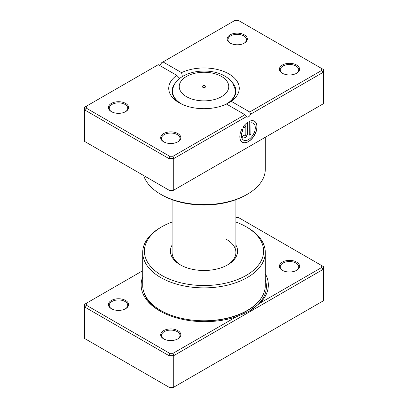 <?xml version="1.0" encoding="UTF-8"?>
<svg xmlns="http://www.w3.org/2000/svg" width="408" height="408" viewBox="0 0 408 408"><rect width="100%" height="100%" fill="white"/><g stroke="black" fill="none" stroke-linecap="round" stroke-linejoin="round"><path stroke-width="0.61" d="M265.297 273.722A63.597 36.72 180 0 1 260.085 303.057L321.662 267.505L321.662 265.567L238.333 217.459L235.906 217.459M142.703 270.728L86.338 303.272L86.338 305.21L169.667 353.318L173.023 353.318L236.094 316.904L248.906 311.391L260.085 303.057M236.094 316.904A63.597 36.72 180 0 1 159.773 310.921L159.773 310.921A63.597 36.72 180 0 1 142.703 276.884M282.372 270.305L282.372 270.305A10.078 5.819 180 0 1 282.372 262.079A10.078 5.819 180 0 1 296.621 262.079A10.078 5.819 180 0 1 296.626 270.305A10.078 5.819 180 0 1 282.372 270.305M296.315 270.478A9.236 5.335 0 0 0 298.738 266.878A9.236 5.335 0 0 0 296.03 263.109A9.236 5.335 0 0 0 285.962 261.951A9.236 5.335 0 0 0 280.26 266.878A9.236 5.335 0 0 0 282.683 270.478M163.623 338.864L163.623 338.864A10.078 5.819 180 0 1 163.623 330.638A10.078 5.819 180 0 1 177.878 330.638A10.078 5.819 180 0 1 177.878 338.864A10.078 5.819 180 0 1 163.623 338.864M177.567 339.038A9.236 5.335 0 0 0 179.989 335.437A9.236 5.335 0 0 0 177.281 331.663A9.236 5.335 0 0 0 167.214 330.511A9.236 5.335 0 0 0 161.512 335.437A9.236 5.335 0 0 0 163.934 339.038M111.379 308.698A10.078 5.819 180 0 1 111.374 308.698A10.078 5.819 180 0 1 111.379 300.472A10.078 5.819 180 0 1 125.628 300.472A10.078 5.819 180 0 1 125.628 308.698A10.078 5.819 180 0 1 111.379 308.698M125.317 308.871A9.236 5.335 0 0 0 127.74 305.271A9.236 5.335 0 0 0 125.032 301.502A9.236 5.335 0 0 0 114.964 300.344A9.236 5.335 0 0 0 109.262 305.271A9.236 5.335 0 0 0 111.685 308.871M235.906 245.055A33.589 19.39 180 0 1 227.751 264.817A33.589 19.39 180 0 1 180.249 264.823A33.589 19.39 180 0 1 180.249 264.817A33.589 19.39 180 0 1 172.094 245.055M172.094 199.68L172.094 252.481A31.906 18.421 0 0 0 180.861 265.164M161.843 275.446A59.619 34.42 0 0 0 246.157 275.446A59.619 34.42 0 0 0 246.157 226.772L247.345 227.455A61.297 35.389 180 0 1 265.297 252.481A61.297 35.389 180 0 1 227.455 285.177A61.297 35.389 180 0 1 160.655 277.501A61.297 35.389 180 0 1 142.703 252.481A61.297 35.389 180 0 1 160.655 227.455L161.843 226.772A59.619 34.42 0 0 0 161.843 275.446M142.703 252.481L142.703 285.386A61.297 35.389 0 0 0 160.655 310.411A61.297 35.389 0 0 0 227.455 318.082A61.297 35.389 0 0 0 265.297 285.386L265.297 252.481M86.338 303.272L84.66 304.24L84.66 338.523L168.968 387.197L173.721 387.197L323.34 300.813L323.34 269.275L173.721 355.659L173.721 387.197L173.023 387.6L169.667 387.6L168.968 387.197L168.968 355.659L84.66 306.984L86.338 305.21M173.023 353.318L173.721 355.659L168.968 355.659L169.667 353.318M321.662 265.567L323.34 266.536L323.34 269.275L321.662 267.505M247.345 227.455L246.157 226.772A59.619 34.42 0 0 0 235.906 222.034M172.094 222.034A59.619 34.42 0 0 0 161.843 226.772M227.139 265.164A31.906 18.421 0 0 0 235.906 252.481A31.906 18.421 0 0 0 226.562 239.455M205.188 85.879A1.678 0.969 0 0 0 203.357 85.67A1.678 0.969 0 0 0 202.322 86.567A1.678 0.969 0 0 0 202.812 87.251A1.678 0.969 0 0 0 204.643 87.46A1.678 0.969 0 0 0 205.678 86.567A1.678 0.969 0 0 0 205.188 85.879M254.541 143.478L239.654 152.082A0.841 0.398 -112.4 0 0 239.654 152.082A61.297 35.389 180 0 1 239.598 152.108M253.898 143.851A61.297 35.389 180 0 1 253.858 143.881A0.841 0.556 -128.9 0 0 253.858 143.881L240.144 151.791M243.5 140.092A9.71 5.605 -60 0 1 243.438 140.061A9.71 5.605 -60 0 1 242.872 129.917L242.989 129.984A9.71 5.605 120 0 0 243.556 140.128A9.71 5.605 120 0 0 248.416 139.648A9.71 5.605 120 0 0 254.76 131.09A9.71 5.605 120 0 0 253.271 123.308A9.71 5.605 120 0 0 250.991 122.879L250.991 134.196L249.273 135.186L249.273 121.36A12.138 7.007 -60 0 1 254.485 121.202A12.138 7.007 -60 0 1 256.346 130.932A12.138 7.007 -60 0 1 248.416 141.627A12.138 7.007 -60 0 1 242.342 142.229A12.138 7.007 -60 0 1 241.766 129.28L242.989 129.984M242.286 142.193A12.138 7.007 120 0 0 248.294 141.561A12.138 7.007 120 0 0 256.209 130.917A12.138 7.007 120 0 0 254.424 121.171M247.554 133.202A3.641 2.101 -60 0 1 244.979 137.664A3.641 2.101 -60 0 1 243.158 137.843A3.641 2.101 -60 0 1 242.403 136.175L244.122 135.186A1.214 0.699 120 0 0 244.372 135.742A1.214 0.699 120 0 0 244.979 135.68A1.214 0.699 120 0 0 245.84 134.196L245.84 125.853A9.71 5.605 120 0 0 244.203 127.883L242.979 127.179A12.138 7.007 -60 0 1 247.554 122.349L247.554 133.202L247.437 122.431M243.102 137.807A3.641 2.101 120 0 0 244.861 137.598A3.641 2.101 120 0 0 247.437 133.136M244.316 135.701A1.214 0.699 -60 0 1 244.254 135.675A1.214 0.699 -60 0 1 244.01 135.252M282.372 73.251L282.372 73.251A10.078 5.819 180 0 1 282.372 65.02A10.078 5.819 180 0 1 296.621 65.02A10.078 5.819 180 0 1 296.626 73.251A10.078 5.819 180 0 1 282.372 73.251M296.315 73.42A9.236 5.335 0 0 0 298.738 69.819A9.236 5.335 0 0 0 296.03 66.05A9.236 5.335 0 0 0 285.962 64.892A9.236 5.335 0 0 0 280.26 69.819A9.236 5.335 0 0 0 282.683 73.42M163.623 141.805L163.623 141.805A10.078 5.819 180 0 1 163.623 133.579A10.078 5.819 180 0 1 177.878 133.579A10.078 5.819 180 0 1 177.878 141.805A10.078 5.819 180 0 1 163.623 141.805M177.567 141.979A9.236 5.335 0 0 0 179.989 138.378A9.236 5.335 0 0 0 177.281 134.609A9.236 5.335 0 0 0 167.214 133.452A9.236 5.335 0 0 0 161.512 138.378A9.236 5.335 0 0 0 163.934 141.979M111.379 111.644A10.078 5.819 180 0 1 111.374 111.644A10.078 5.819 180 0 1 111.379 103.413A10.078 5.819 180 0 1 125.628 103.413A10.078 5.819 180 0 1 125.628 111.644A10.078 5.819 180 0 1 111.379 111.644M125.317 111.812A9.236 5.335 0 0 0 127.74 108.212A9.236 5.335 0 0 0 125.032 104.443A9.236 5.335 0 0 0 114.964 103.285A9.236 5.335 0 0 0 109.262 108.212A9.236 5.335 0 0 0 111.685 111.812M230.122 43.085L230.122 43.085A10.078 5.819 180 0 1 230.122 34.858A10.078 5.819 180 0 1 244.377 34.858A10.078 5.819 180 0 1 244.377 43.085A10.078 5.819 180 0 1 230.122 43.085M244.066 43.253A9.236 5.335 0 0 0 246.488 39.658A9.236 5.335 0 0 0 243.78 35.884A9.236 5.335 0 0 0 233.713 34.731A9.236 5.335 0 0 0 228.011 39.658A9.236 5.335 0 0 0 230.433 43.253M247.345 194.254L246.157 194.942A59.619 34.42 180 0 1 161.843 194.942L160.655 194.254A61.297 35.389 0 0 0 247.345 194.254A61.297 35.389 0 0 0 265.297 169.233L265.297 137.272M226.45 104.035A35.267 20.359 180 0 1 179.061 102.729L179.061 102.729A35.267 20.359 180 0 1 176.802 75.373L158.284 64.678L86.338 106.218L86.338 108.156L169.667 156.264L173.023 156.264L244.968 114.724L226.45 104.035M175.838 82.416A31.906 18.421 0 0 0 172.094 91.076A31.906 18.421 0 0 0 180.311 103.413M86.338 108.156L84.66 109.925L84.66 141.464L168.968 190.143L173.721 190.143L323.34 103.76L323.34 72.221L250.589 114.225A3.361 1.938 -60 0 1 246.85 116.948A3.361 1.938 -60 0 1 246.473 116.601L173.721 158.605L168.968 158.605L84.66 109.925L84.66 107.187L86.338 106.218M169.667 156.264L168.968 158.605L168.968 190.143L169.667 190.541L173.023 190.541L173.721 190.143L173.721 158.605L173.023 156.264M231.198 101.291L249.716 111.986L321.662 70.446L321.662 68.508L238.333 20.4L234.977 20.4L163.032 61.934L181.55 72.629A35.267 20.359 180 0 1 228.939 73.935A35.267 20.359 180 0 1 231.198 101.291L226.562 104.101A31.906 18.421 0 0 0 235.906 91.076A31.906 18.421 0 0 0 232.162 82.416M163.032 61.934L161.527 62.807A3.361 1.938 -60 0 1 159.472 65.367M321.662 68.508L323.34 69.477L323.34 72.221L321.662 70.446M143.687 175.547A61.297 35.389 0 0 0 160.655 194.254L161.843 194.942M182.412 76.546L181.55 72.629M176.802 75.373L179.122 77.846L180.005 78.209M250.589 114.225L249.716 111.986M244.968 114.724L246.473 116.601M244.086 127.816A9.71 5.605 -60 0 1 245.718 125.781L245.84 125.853M242.872 129.917L241.766 129.28M249.273 135.048L250.991 134.196M250.869 134.125L250.991 122.879M250.869 122.808A9.71 5.605 -60 0 1 253.149 123.236A9.71 5.605 -60 0 1 253.21 123.272M262.288 296.341A60.241 34.782 180 0 1 198.242 320.622M160.466 311.314A61.674 35.608 180 0 1 143.902 292.358M265.297 279.76A61.674 35.608 180 0 1 248.63 311.549M186.487 96.676A24.771 14.3 0 0 0 221.513 96.676A24.771 14.3 0 0 0 221.513 76.454A24.771 14.3 0 0 0 186.487 76.454A24.771 14.3 0 0 0 186.487 96.676M235.732 92.998L235.263 89.464A31.421 18.141 180 0 1 225.889 104.295M182.111 104.295A31.421 18.141 180 0 1 181.779 104.106A31.421 18.141 180 0 1 172.737 89.464L172.268 92.998M235.263 89.464L232.902 83.487C230.948 80.509 228.271 78.056 224.874 76.123C207.825 65.938 175.782 71.446 172.737 89.464M235.906 199.68L235.906 252.481"/></g></svg>
